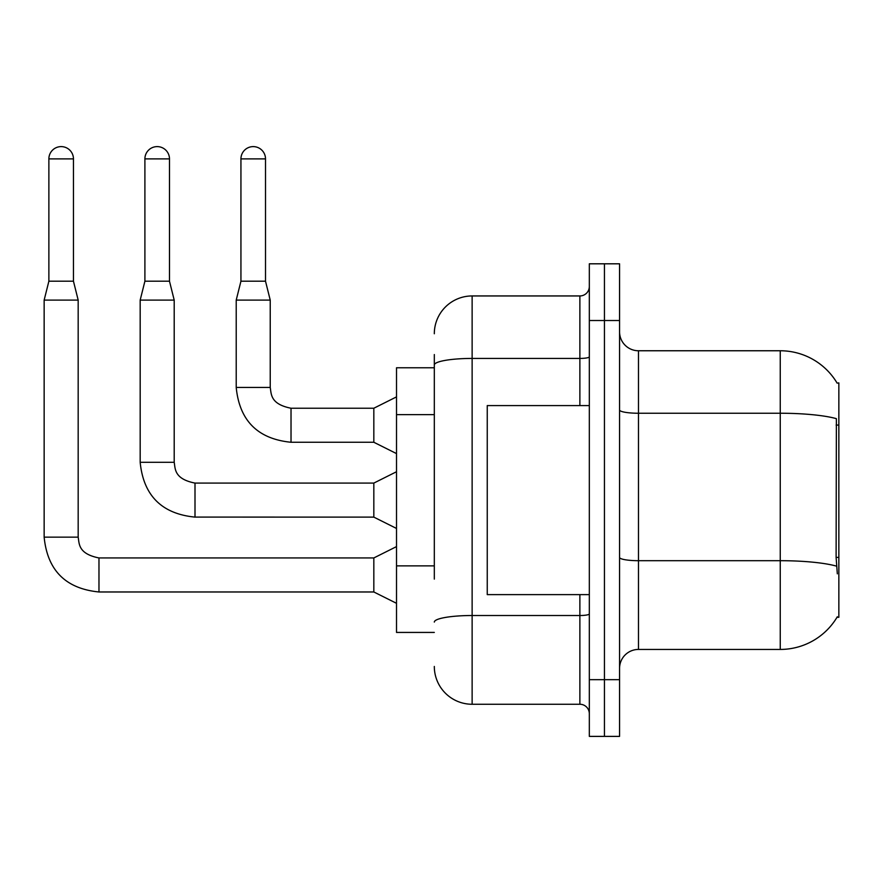 <?xml version="1.0" encoding="UTF-8"?>
<svg xmlns="http://www.w3.org/2000/svg" width="883" height="883" viewBox="0 0 883 883"><rect width="100%" height="100%" fill="white"/><g stroke="black" fill="none" stroke-linecap="round" stroke-linejoin="round"><path stroke-width="1.32" d="M837.128 383.134A66.159 66.159 0 0 0 780.252 350.761A66.159 66.159 0 0 1 837.128 383.134L838.85 382.902L838.85 617.305L836.996 617.305L837.327 616.742A66.159 66.159 0 0 1 780.252 649.435A66.159 66.159 0 0 0 836.996 617.305M434.315 401.412L434.315 354.547L434.315 367.781L396.511 367.781L396.511 632.427L434.315 632.427M619.568 668.343A18.907 18.907 0 0 1 638.475 649.435L780.252 649.435L780.252 350.761L638.475 350.761A18.907 18.907 0 0 1 619.568 331.865A18.907 18.907 0 0 0 638.475 350.761L638.475 649.435M604.447 679.678L604.447 736.389L619.568 736.389L619.568 679.678L604.447 679.678L604.447 736.389L589.325 736.389L589.325 679.678L604.447 679.678L604.447 320.518L604.447 679.678M589.325 679.678L589.325 263.807L604.447 263.807L604.447 320.518L604.447 263.807L619.568 263.807L619.568 679.678M837.327 573.829L836.113 557.405L836.378 418.652A66.159 11.49 180 0 0 780.252 413.244L638.475 413.244A18.907 3.278 0 0 1 619.568 409.966M434.315 579.105L434.315 354.547M434.315 333.752A37.803 37.803 0 0 1 472.129 295.948L472.129 704.259L579.877 704.259L579.877 594.623M472.129 295.948L579.877 295.948A9.448 9.448 0 0 0 589.325 286.489M589.325 713.707A9.448 9.448 0 0 0 579.877 704.259M472.129 704.259A37.803 37.803 0 0 1 434.315 666.455M73.455 281.202L48.874 281.202L48.874 158.896A12.285 12.285 0 0 1 61.159 146.611A12.285 12.285 0 0 1 73.455 158.896L73.455 281.202L78.179 300.099L78.179 537.151C79.327 543.751 78.112 553.796 98.973 557.946L98.973 557.979M396.511 603.31L373.829 591.974L373.829 557.946L396.511 546.599M78.179 537.151L44.15 537.151L44.15 300.099L78.179 300.099M169.481 281.202L144.9 281.202L144.9 158.896A12.285 12.285 0 0 1 157.196 146.611A12.285 12.285 0 0 1 169.481 158.896L169.481 281.202L174.205 300.099L174.205 462.295C175.353 468.895 174.139 478.939 195 483.089L195 517.085L373.829 517.118L373.829 483.089L396.511 471.743M174.205 462.295L140.176 462.295L140.176 300.099L174.205 300.099M265.507 281.202L240.938 281.202L240.938 158.896A12.285 12.285 0 0 1 253.222 146.611A12.285 12.285 0 0 1 265.507 158.896L265.507 281.202L270.231 300.099L270.231 387.438C271.39 394.039 270.176 404.083 291.026 408.233L291.026 408.266M396.511 453.597L373.829 442.262L373.829 408.233L396.511 396.886M270.231 387.438L236.214 387.438L236.214 300.099L270.231 300.099M589.325 405.584L487.25 405.584L487.25 594.623L589.325 594.623M838.85 557.405L836.113 557.405M838.85 425.076L836.113 425.076M434.315 414.635L396.511 414.635M434.315 565.871L396.511 565.871M836.587 566.158A66.159 11.49 180 0 0 780.252 560.694L638.475 560.694A18.907 3.278 -0 0 1 619.568 557.416M619.568 320.518L589.325 320.518M589.325 613.873A9.448 1.645 0 0 1 579.877 615.517L472.129 615.517A37.803 6.567 180 0 0 434.315 622.074M434.315 364.988A37.803 6.567 180 0 1 472.129 358.432L579.877 358.432L579.877 295.948M579.877 405.584L579.877 358.432A9.448 1.645 0 0 0 589.325 356.787M373.829 591.974L98.973 591.974L98.973 557.946L373.829 557.946M48.874 158.896L73.455 158.896M144.9 158.896L169.481 158.896M373.829 442.262L291.026 442.262L291.026 408.233L373.829 408.233M240.938 158.896L265.507 158.896M44.15 537.151C47.439 570.407 65.706 588.685 98.973 591.974C65.706 588.685 47.439 570.407 44.15 537.151C47.439 570.407 65.706 588.685 98.973 591.974C65.706 588.685 47.439 570.407 44.15 537.151C47.439 570.407 65.706 588.685 98.973 591.974C65.706 588.685 47.439 570.407 44.15 537.151C47.439 570.407 65.706 588.685 98.973 591.974C65.706 588.685 47.439 570.407 44.15 537.151C47.439 570.407 65.706 588.685 98.973 591.974M48.874 281.202L44.15 300.099M373.829 517.118L396.511 528.453M140.176 462.295C143.465 495.551 161.744 513.829 195 517.118C161.744 513.829 143.465 495.551 140.176 462.295C143.465 495.551 161.744 513.829 195 517.118C161.744 513.829 143.465 495.551 140.176 462.295C143.465 495.551 161.744 513.829 195 517.118C161.744 513.829 143.465 495.551 140.176 462.295C143.465 495.551 161.744 513.829 195 517.118C161.744 513.829 143.465 495.551 140.176 462.295C143.465 495.551 161.744 513.829 195 517.118M373.829 483.089L195 483.089M144.9 281.202L140.176 300.099M236.214 387.438C239.492 420.694 257.77 438.972 291.026 442.262C257.77 438.972 239.492 420.694 236.214 387.438C239.492 420.694 257.77 438.972 291.026 442.262C257.77 438.972 239.492 420.694 236.214 387.438C239.492 420.694 257.77 438.972 291.026 442.262C257.77 438.972 239.492 420.694 236.214 387.438C239.492 420.694 257.77 438.972 291.026 442.262C257.77 438.972 239.492 420.694 236.214 387.438M240.938 281.202L236.214 300.099"/></g></svg>
